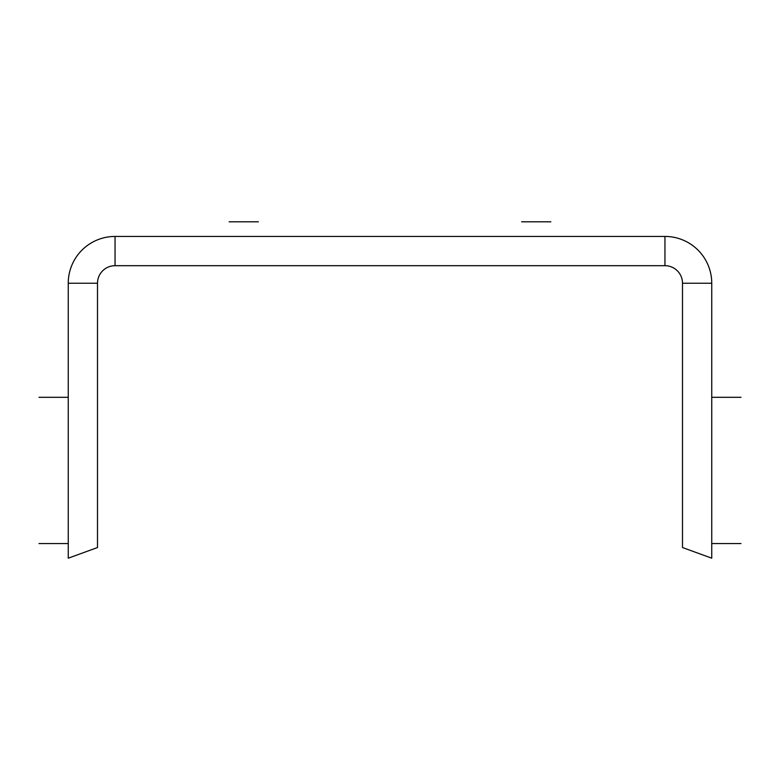 <?xml version="1.0" encoding="UTF-8"?>
<svg xmlns="http://www.w3.org/2000/svg" width="780" height="780" viewBox="0 0 780 780"><rect width="100%" height="100%" fill="white"/><g stroke="black" fill="none" stroke-linecap="round" stroke-linejoin="round"><path stroke-width="1.17" d="M711.75 283.238L682.5 283.238L682.5 547.541L711.75 558.188L711.75 283.238A46.8 46.8 0 0 0 664.95 236.438L115.05 236.438A46.8 46.8 0 0 0 68.25 283.238L68.25 558.188L97.5 547.541L68.25 558.188M682.5 283.238A17.55 17.55 0 0 0 664.95 265.688L115.05 265.688A17.55 17.55 0 0 0 97.5 283.238L97.5 547.541M711.75 543.562L741 543.562L711.75 543.562M229.125 221.812L258.375 221.812L229.125 221.812M711.75 397.312L741 397.312L711.75 397.312M39 543.562L68.25 543.562L39 543.562M39 397.312L68.25 397.312L39 397.312M521.625 221.812L550.875 221.812L521.625 221.812M115.05 236.438L115.05 265.688M68.25 283.238L97.5 283.238M664.95 236.438L664.95 265.688"/></g></svg>
